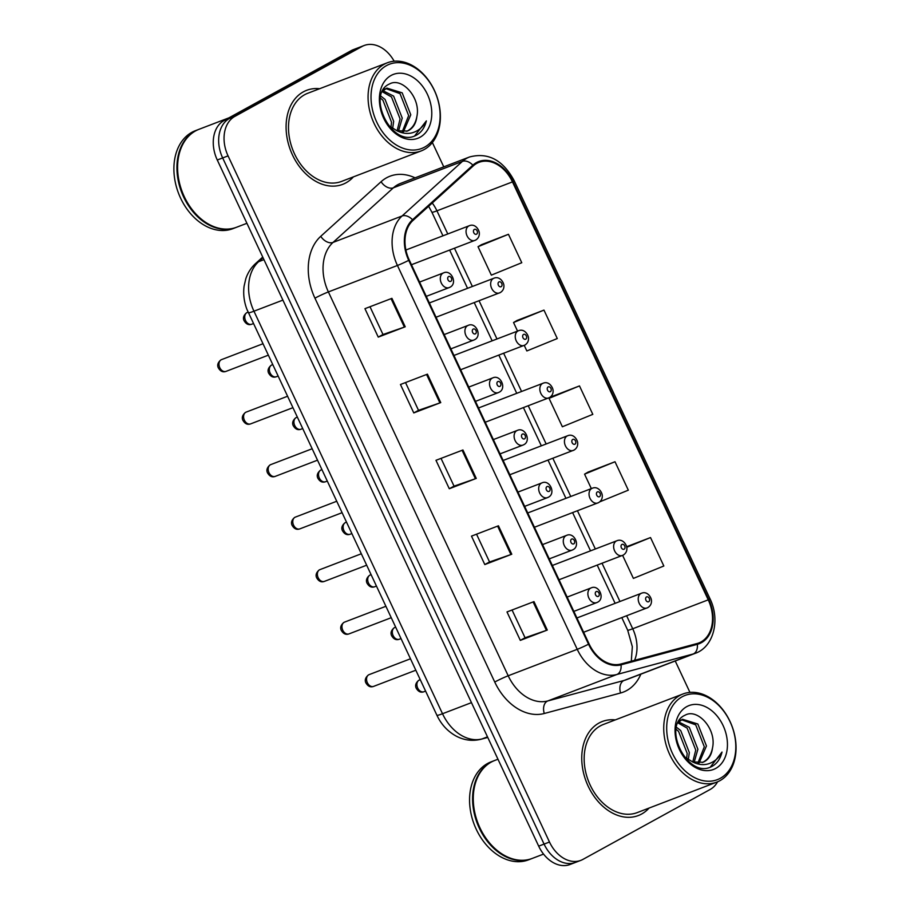 <?xml version="1.0" encoding="UTF-8"?>
<svg xmlns="http://www.w3.org/2000/svg" width="910" height="910" viewBox="0 0 910 910"><rect width="100%" height="100%" fill="white"/><g stroke="black" fill="none" stroke-linecap="round" stroke-linejoin="round"><path stroke-width="1.36" d="M303.349 91.853A50.357 36.525 69 0 0 291.496 152.732A50.357 36.525 69 0 0 342.672 184.366A50.357 36.525 69 0 0 345.971 182.83A50.357 36.525 69 0 0 353.41 176.881A50.357 36.525 69 0 1 345.971 182.83A50.357 36.525 69 0 1 342.672 184.366A50.357 36.525 69 0 1 291.496 152.732A50.357 36.525 69 0 1 303.349 91.853A50.357 36.525 69 0 1 306.647 90.318A50.357 36.525 69 0 0 303.349 91.853M599.019 723.029A50.357 36.525 69 0 0 587.155 783.908A50.357 36.525 69 0 0 638.342 815.542A50.357 36.525 69 0 0 641.641 814.018A50.357 36.525 69 0 0 649.08 808.057A50.357 36.525 69 0 1 641.641 814.018A50.357 36.525 69 0 1 638.342 815.542A50.357 36.525 69 0 1 587.155 783.908A50.357 36.525 69 0 1 599.019 723.029A50.357 36.525 69 0 1 602.318 721.505A50.357 36.525 69 0 0 599.019 723.029M476.829 163.345A33.568 24.354 -111 0 1 479.024 162.333A33.568 24.354 -111 0 1 512.466 181.898L708.242 599.838A33.568 24.354 -111 0 1 698.812 642.972A33.568 24.354 -111 0 1 697.071 643.529L620.779 664.038A33.568 24.354 -111 0 1 589.077 643.905L409.261 260.055A33.568 24.354 -111 0 1 412.981 220.447L473.314 165.859A33.568 24.354 -111 0 1 476.829 163.345M476.465 162.594A34.409 24.957 69 0 0 472.87 165.165L412.537 219.754A34.409 24.957 69 0 0 408.726 260.34L588.531 644.2A34.409 24.957 69 0 0 621.029 664.835L697.333 644.326A34.409 24.957 69 0 0 708.776 599.542L513.001 181.602A34.409 24.957 69 0 0 476.465 162.594M394.166 61.22A31.475 22.83 69 0 0 364.159 45.5L358.767 47.57A31.475 22.83 69 0 0 356.709 48.526L229.445 118.471A31.475 22.83 69 0 0 222.666 157.942L544.078 844.093A31.475 22.83 69 0 0 575.438 862.43A31.475 22.83 69 0 0 577.497 861.474M599.804 501.808L628.321 490.171L615.001 461.745L588.053 472.119M508.451 234.291L478.023 246.701L491.343 275.138L521.771 262.717L508.451 234.291L481.504 244.665M524.24 345.379L526.856 350.953L557.284 338.543L543.964 310.105L517.016 320.479M579.488 385.92L549.048 398.341L562.369 426.767L592.808 414.357L579.488 385.92L552.529 396.305M319.649 88.714A50.357 36.525 69 0 0 306.647 90.318A50.357 36.525 69 0 1 319.649 88.714M615.308 719.901A50.357 36.525 69 0 0 602.318 721.505A50.357 36.525 69 0 1 615.308 719.901M364.159 45.5A31.475 22.83 69 0 0 362.1 46.456L234.837 116.4A31.475 22.83 69 0 0 228.057 155.872L549.481 842.023A31.475 22.83 69 0 0 580.83 860.371A31.475 22.83 69 0 0 582.889 859.415L710.153 789.47A31.475 22.83 69 0 0 717.581 781.804M689.939 692.385L675.231 660.99M443.762 166.849L432.364 142.529M547.285 630.05L520.315 640.378L506.995 611.941L533.977 601.612L547.285 630.05A8.395 0.569 -25.1 0 1 546.432 630.357L533.124 601.942M440.747 402.595L413.777 412.924L400.457 384.498L427.427 374.158L440.747 402.595A8.395 0.569 -25.1 0 1 439.894 402.902L426.574 374.488M405.223 326.781L378.253 337.11L364.933 308.672L391.914 298.343L405.223 326.781A8.395 0.569 -25.1 0 1 404.37 327.088L391.061 298.673M511.773 554.224L484.802 564.564L471.482 536.126L498.452 525.798L511.773 554.224A8.395 0.569 -25.1 0 1 510.92 554.543L497.611 526.116M476.26 478.41L449.29 488.738L435.97 460.312L462.94 449.984L476.26 478.41A8.395 0.569 -25.1 0 1 475.407 478.728L462.087 450.302M622.622 555.396L633.394 578.407L663.834 565.997L650.514 537.56L626.671 546.694M449.29 488.738L454.033 486.133M441.031 458.367L454.045 486.156L475.407 478.728M484.802 564.564L489.546 561.948M476.544 534.193L489.557 561.971L510.92 554.543M378.253 337.11L382.996 334.493M369.995 306.738L383.008 334.516L404.37 327.088M413.777 412.924L418.52 410.319M405.507 382.553L418.52 410.33L439.894 402.902M520.315 640.378L525.059 637.773L546.432 630.357M549.048 398.341L552.779 396.157M543.964 310.105L513.536 322.515L517.267 320.331M517.551 331.092L513.536 322.515M478.023 246.701L481.754 244.517M615.001 461.745L584.561 474.155L588.292 471.971M591.329 488.602L584.561 474.155M650.514 537.56L626.785 547.24M525.07 637.785L512.057 610.007M224.053 120.529A31.475 22.83 69 0 0 217.274 160.012L538.686 846.152A31.475 22.83 69 0 0 570.035 864.5L575.438 862.43A31.475 22.83 69 0 1 544.078 844.093L222.666 157.942A31.475 22.83 69 0 1 229.445 118.471L356.709 48.526A31.475 22.83 69 0 1 358.767 47.57L353.376 49.629A31.475 22.83 69 0 0 351.305 50.585L224.053 120.529L234.837 116.4M424.663 147.101A45.102 32.715 69 0 0 434.377 90.522A45.102 32.715 69 0 0 386.488 65.6A45.102 32.715 69 0 0 376.774 122.179A45.102 32.715 69 0 0 424.663 147.101M424.208 149.513A47.206 34.239 69 0 0 435.321 92.445A47.206 34.239 69 0 0 387.341 62.779A47.206 34.239 69 0 0 384.248 64.223A47.206 34.239 69 0 0 373.134 121.292A47.206 34.239 69 0 0 421.114 150.946A47.206 34.239 69 0 0 424.208 149.513M387.341 62.779L307.773 93.264A47.206 34.239 69 0 0 304.679 94.697A47.206 34.239 69 0 0 293.566 151.765A47.206 34.239 69 0 0 341.546 181.42L421.114 150.946M228.956 117.834L199.017 129.3A52.45 38.049 69 0 0 195.582 130.892A52.45 38.049 69 0 0 183.228 194.308A52.45 38.049 69 0 0 236.543 227.261L246.917 223.291M198.687 129.436A52.45 38.049 69 0 0 198.346 129.561A52.45 38.049 69 0 0 194.911 131.154A52.45 38.049 69 0 0 182.557 194.569A52.45 38.049 69 0 0 235.872 227.523A52.45 38.049 69 0 0 236.202 227.386M198.346 129.561L195.309 130.721A52.45 38.049 69 0 0 191.874 132.314A52.45 38.049 69 0 0 179.52 195.73A52.45 38.049 69 0 0 232.835 228.683L235.872 227.523M388.274 125.284L396.908 130.733L407.316 131.074L408.874 130.357C413.379 127.718 416.041 123.168 416.848 116.685C415.563 123.419 412.503 128.128 407.691 130.812L406.69 131.302M382.405 91.341L386.909 88.111L402.186 92.831L410.785 114.808L403.369 131.904M380.642 108.051L384.759 119.881M380.789 96.073L385.055 99.395L393.666 121.36L392.62 128.674M380.414 98.064L382.917 100.214L391.516 122.179L390.959 127.559M382.974 90.716L393.62 96.107L402.231 118.084L398.443 131.268M382.234 91.705L391.482 96.926L400.082 118.903L397.101 130.812M383.372 89.578L384.759 88.93M385.851 88.577L400.036 93.65L408.647 115.627L402.197 131.904M416.848 116.685C421.114 97.916 401.901 76.758 389.469 83.993C365.922 94.06 391.311 147.682 415.404 135.67L416.552 135.101C421.489 132.291 424.754 127.548 426.358 120.894C423.15 126.911 418.577 130.847 412.639 132.678C407.657 134.123 402.413 133.474 396.908 130.733M391.107 75.45A34.205 24.809 69 0 0 383.736 118.357A34.205 24.809 69 0 0 420.056 137.251A34.205 24.809 69 0 0 427.416 94.344A34.205 24.809 69 0 0 391.107 75.45M426.358 120.894L414.607 135.954M720.333 778.278A45.102 32.715 69 0 0 730.047 721.698A45.102 32.715 69 0 0 682.159 696.776A45.102 32.715 69 0 0 672.444 753.355A45.102 32.715 69 0 0 720.333 778.278M719.878 780.689A47.206 34.239 69 0 0 730.992 723.621A47.206 34.239 69 0 0 683.012 693.966A47.206 34.239 69 0 0 679.918 695.399A47.206 34.239 69 0 0 668.793 752.468A47.206 34.239 69 0 0 716.784 782.122A47.206 34.239 69 0 0 719.878 780.689M683.012 693.966L603.444 724.44A47.206 34.239 69 0 0 600.35 725.873A47.206 34.239 69 0 0 589.225 782.953A47.206 34.239 69 0 0 637.216 812.607L716.784 782.122M497.963 759.224L494.687 760.487A52.45 38.049 69 0 0 491.252 762.08A52.45 38.049 69 0 0 478.899 825.495A52.45 38.049 69 0 0 532.213 858.437L543.543 854.103M494.346 760.612A52.45 38.049 69 0 0 494.016 760.737A52.45 38.049 69 0 0 490.581 762.33A52.45 38.049 69 0 0 478.228 825.745A52.45 38.049 69 0 0 531.531 858.699A52.45 38.049 69 0 0 531.872 858.574M494.016 760.737L490.979 761.909A52.45 38.049 69 0 0 487.544 763.501A52.45 38.049 69 0 0 475.191 826.906A52.45 38.049 69 0 0 528.505 859.859L531.531 858.699M683.945 756.46L692.578 761.909L702.986 762.261L704.533 761.534C709.049 758.906 711.711 754.344 712.519 747.861C711.222 754.595 708.173 759.304 703.362 761.988L702.361 762.478M678.075 722.517L682.568 719.287L697.845 724.007L706.456 745.984L699.039 763.081M676.301 739.227L680.43 751.057M676.448 727.249L680.726 730.571L689.325 752.547L688.279 759.861M676.084 729.24L678.576 731.39L687.187 753.366L686.629 758.735M678.644 721.892L689.279 727.295L697.89 749.26L694.103 762.455M677.904 722.881L687.141 728.114L695.752 750.079L692.76 761.988M679.042 720.765L680.43 720.106M681.522 719.753L695.706 724.826L704.317 746.803L697.868 763.081M712.519 747.861C716.773 729.092 697.572 707.934 685.139 715.169C661.593 725.236 686.97 778.869 711.063 766.857L712.223 766.277C717.148 763.467 720.413 758.735 722.017 752.069C718.82 758.098 714.248 762.023 708.31 763.865C703.328 765.31 698.084 764.662 692.578 761.909M686.766 706.626A34.205 24.809 69 0 0 679.406 749.533A34.205 24.809 69 0 0 715.715 768.427A34.205 24.809 69 0 0 723.086 725.532A34.205 24.809 69 0 0 686.766 706.626M722.017 752.069L710.278 767.141M512.466 181.898L436.936 210.824A33.568 24.354 69 0 0 432.261 203.01M640.867 674.151A52.45 38.049 -111 0 1 626.74 690.519A52.45 38.049 -111 0 1 620.586 692.988L544.282 713.497A52.45 38.049 -111 0 1 494.744 682.045L314.94 298.184A52.45 38.049 -111 0 1 320.752 236.316L381.085 181.716A52.45 38.049 -111 0 1 415.074 177.837M314.94 298.184A10.488 0.717 -25.1 0 1 328.385 291.928L397.431 265.47A41.962 30.439 -111 0 1 402.084 215.977L462.416 161.377A41.962 30.439 -111 0 1 466.796 158.249A41.962 30.439 -111 0 1 469.549 156.975L400.502 183.422A41.962 30.439 69 0 0 397.75 184.696A41.962 30.439 69 0 0 393.37 187.824L333.037 242.424A41.962 30.439 69 0 0 328.385 291.928L508.189 675.777A41.962 30.439 69 0 0 547.82 700.939L624.123 680.441A41.962 30.439 69 0 0 626.296 679.736L695.342 653.289A41.962 30.439 -111 0 1 693.17 653.994L616.866 674.492A41.962 30.439 -111 0 1 577.236 649.331L397.431 265.47A10.488 0.717 -25.1 0 0 408.726 260.34M472.87 165.165A10.488 6.95 47.9 0 0 462.416 161.377L393.37 187.824A10.488 6.95 -132.1 0 1 381.085 181.716M588.531 644.2A10.488 0.717 154.9 0 1 577.236 649.331L508.189 675.777A10.488 0.717 -25.1 0 0 494.744 682.045M621.029 664.835A10.488 7.2 75 0 1 616.866 674.492L547.82 700.939A10.488 7.2 -105 0 0 544.282 713.497M320.752 236.316A10.488 6.95 -132.1 0 0 333.037 242.424L402.084 215.977A10.488 6.95 47.9 0 1 412.537 219.754M697.333 644.326A10.488 7.2 75 0 1 693.17 653.994L624.123 680.441A10.488 7.2 -105 0 0 620.586 692.988M708.776 599.542A10.488 0.717 -25.1 0 0 709.925 598.609L514.15 180.658A10.488 0.717 154.9 0 1 513.001 181.602M362.1 46.456L351.305 50.585M228.057 155.872L217.274 160.012M549.481 842.023L538.686 846.152M634.566 660.33A33.568 24.354 69 0 0 632.723 628.764L626.637 615.786M708.242 599.838L632.723 628.764A18.883 1.285 -25.1 0 1 627.672 630.152L621.814 617.628M619.949 601.499L602.045 563.279M595.345 548.992L577.452 510.772M570.752 496.485L552.848 458.276M546.159 443.989L528.255 405.769M521.566 391.482L503.662 353.262M496.974 338.975L479.07 300.755M472.381 286.479L454.477 248.259M447.777 233.972L436.936 210.824A18.883 1.285 -25.1 0 1 431.897 212.212L428.633 206.286M263.036 257.689L258.599 261.705L263.945 259.646M248.35 312.733A20.976 1.433 -25.1 0 0 253.947 311.197L442.51 713.736A41.962 30.439 69 0 0 482.141 738.909A20.976 14.401 75 0 1 481.162 739.216C472.517 741.377 464.134 740.319 456.035 736.031C447.595 731.321 441.213 724.405 436.914 715.271L246.872 309.252C244.028 301.688 243.095 294.01 244.085 286.206L245.814 278.722C247.816 272.75 251.069 267.688 255.596 263.536A20.976 13.9 47.9 0 1 258.599 261.705A41.962 30.439 69 0 0 253.947 311.197L282.908 300.107M487.737 737.396L482.141 738.909L487.487 736.85M436.914 715.271A20.976 1.433 -25.1 0 0 442.51 713.736L471.46 702.645M246.894 312.642A6.29 4.561 69 0 0 245.416 320.252A6.29 4.561 69 0 0 251.808 324.199C248.646 325.393 246.018 324.142 243.937 320.434C242.822 317.817 243.698 315.258 246.587 312.778L247.304 312.448A6.29 4.561 69 0 0 246.894 312.642M475.407 240.194A7.871 5.71 -111 0 1 474.895 240.433A7.871 5.71 -111 0 1 466.898 235.497A7.871 5.71 -111 0 1 468.752 225.976A7.871 5.71 -111 0 1 469.264 225.737L405.905 250.011M474.337 229.422A2.628 1.9 69 0 0 473.78 232.721A2.628 1.9 69 0 0 476.567 234.166A2.628 1.9 69 0 0 477.124 230.878A2.628 1.9 69 0 0 474.337 229.422M226.067 371.36C222.893 372.554 220.265 371.303 218.195 367.595C217.069 364.978 217.956 362.419 220.846 359.939L221.562 359.609A6.29 4.561 69 0 0 221.153 359.803A6.29 4.561 69 0 0 219.663 367.412A6.29 4.561 69 0 0 226.067 371.36L268.234 355.207M442.999 273.137A7.871 5.71 -111 0 1 443.523 272.898C451.292 269.132 457.832 283.522 449.972 287.219L449.153 287.594A7.871 5.71 -111 0 1 441.145 282.657A7.871 5.71 -111 0 1 442.999 273.137M450.814 281.326A2.628 1.9 69 0 0 451.383 278.039A2.628 1.9 69 0 0 448.596 276.583A2.628 1.9 69 0 0 448.027 279.882A2.628 1.9 69 0 0 450.814 281.326M449.665 287.355A7.871 5.71 -111 0 1 449.153 287.594L426.267 296.364M271.487 365.137A6.29 4.561 69 0 0 270.008 372.747A6.29 4.561 69 0 0 276.401 376.706C273.239 377.9 270.611 376.649 268.53 372.941C267.415 370.313 268.302 367.765 271.18 365.285L271.897 364.944A6.29 4.561 69 0 0 271.487 365.137M499.999 292.701A7.871 5.71 -111 0 1 499.488 292.94A7.871 5.71 -111 0 1 491.491 287.992A7.871 5.71 -111 0 1 493.345 278.483A7.871 5.71 -111 0 1 493.857 278.244L429.361 302.95M498.942 281.929A2.628 1.9 69 0 0 498.373 285.217A2.628 1.9 69 0 0 501.16 286.673A2.628 1.9 69 0 0 501.717 283.385A2.628 1.9 69 0 0 498.942 281.929M296.08 417.644A6.29 4.561 69 0 0 294.601 425.254A6.29 4.561 69 0 0 300.994 429.213C297.832 430.407 295.204 429.156 293.122 425.448C292.008 422.82 292.895 420.272 295.773 417.781L296.501 417.451A6.29 4.561 69 0 0 296.08 417.644M524.604 345.209A7.871 5.71 -111 0 1 524.08 345.447A7.871 5.71 -111 0 1 516.084 340.499A7.871 5.71 -111 0 1 517.938 330.99A7.871 5.71 -111 0 1 518.45 330.751L453.953 355.457M523.534 334.436A2.628 1.9 69 0 0 522.966 337.724A2.628 1.9 69 0 0 525.752 339.168A2.628 1.9 69 0 0 526.31 335.881A2.628 1.9 69 0 0 523.534 334.436M320.684 470.151A6.29 4.561 69 0 0 319.194 477.761A6.29 4.561 69 0 0 325.598 481.709C322.424 482.903 319.797 481.652 317.715 477.943C316.6 475.327 317.488 472.768 320.377 470.288L321.093 469.958A6.29 4.561 69 0 0 320.684 470.151M549.196 397.704A7.871 5.71 -111 0 1 548.673 397.943A7.871 5.71 -111 0 1 540.676 393.006A7.871 5.71 -111 0 1 542.531 383.485A7.871 5.71 -111 0 1 543.054 383.247L478.546 407.964M548.127 386.943A2.628 1.9 69 0 0 547.558 390.231A2.628 1.9 69 0 0 550.345 391.675A2.628 1.9 69 0 0 550.914 388.388A2.628 1.9 69 0 0 548.127 386.943M345.277 522.647A6.29 4.561 69 0 0 343.787 530.257A6.29 4.561 69 0 0 350.191 534.216C347.017 535.41 344.389 534.159 342.319 530.45C341.193 527.823 342.08 525.275 344.97 522.795L345.686 522.465A6.29 4.561 69 0 0 345.277 522.647M573.789 450.211A7.871 5.71 -111 0 1 573.277 450.45A7.871 5.71 -111 0 1 565.281 445.502A7.871 5.71 -111 0 1 567.123 435.992A7.871 5.71 -111 0 1 567.647 435.753L503.139 460.46M572.72 439.439A2.628 1.9 69 0 0 572.151 442.726A2.628 1.9 69 0 0 574.938 444.182A2.628 1.9 69 0 0 575.507 440.895A2.628 1.9 69 0 0 572.72 439.439M250.66 423.867C247.486 425.061 244.87 423.81 242.788 420.101C241.662 417.474 242.549 414.926 245.438 412.446L246.155 412.105A6.29 4.561 69 0 0 245.745 412.298A6.29 4.561 69 0 0 244.255 419.908A6.29 4.561 69 0 0 250.66 423.867L292.838 407.714M467.603 325.643A7.871 5.71 -111 0 1 468.115 325.405C475.896 321.639 482.425 336.029 474.565 339.714L473.746 340.101A7.871 5.71 -111 0 1 465.749 335.153A7.871 5.71 -111 0 1 467.603 325.643M475.407 333.834A2.628 1.9 69 0 0 475.975 330.546A2.628 1.9 69 0 0 473.189 329.09A2.628 1.9 69 0 0 472.62 332.377A2.628 1.9 69 0 0 475.407 333.834M474.258 339.862A7.871 5.71 -111 0 1 473.746 340.101L450.86 348.86M275.252 476.374C272.079 477.568 269.462 476.317 267.381 472.608C266.266 469.981 267.142 467.433 270.031 464.942L270.748 464.612A6.29 4.561 69 0 0 270.338 464.805A6.29 4.561 69 0 0 268.86 472.415A6.29 4.561 69 0 0 275.252 476.374L317.431 460.21M492.196 378.15A7.871 5.71 -111 0 1 492.708 377.912C500.489 374.135 507.018 388.524 499.158 392.221L498.339 392.608A7.871 5.71 -111 0 1 490.342 387.66A7.871 5.71 -111 0 1 492.196 378.15M499.999 386.329A2.628 1.9 69 0 0 500.568 383.042A2.628 1.9 69 0 0 497.781 381.597A2.628 1.9 69 0 0 497.224 384.885A2.628 1.9 69 0 0 499.999 386.329M498.851 392.369A7.871 5.71 -111 0 1 498.339 392.608L475.464 401.367M299.845 528.869C296.683 530.075 294.055 528.812 291.974 525.104C290.859 522.488 291.735 519.928 294.624 517.449L295.34 517.119A6.29 4.561 69 0 0 294.931 517.312A6.29 4.561 69 0 0 293.452 524.922A6.29 4.561 69 0 0 299.845 528.869L342.024 512.717M516.789 430.658A7.871 5.71 -111 0 1 517.301 430.419C525.081 426.642 531.611 441.031 523.75 444.728L522.932 445.104A7.871 5.71 -111 0 1 514.935 440.167A7.871 5.71 -111 0 1 516.789 430.658M524.604 438.836A2.628 1.9 69 0 0 525.161 435.549A2.628 1.9 69 0 0 522.374 434.104A2.628 1.9 69 0 0 521.817 437.391A2.628 1.9 69 0 0 524.604 438.836M523.443 444.865A7.871 5.71 -111 0 1 522.932 445.104L500.056 453.874M369.87 575.154A6.29 4.561 69 0 0 368.379 582.764A6.29 4.561 69 0 0 374.784 586.722C371.61 587.917 368.994 586.666 366.912 582.957C365.797 580.33 366.673 577.782 369.562 575.302L370.279 574.961A6.29 4.561 69 0 0 369.87 575.154M598.382 502.718A7.871 5.71 -111 0 1 597.87 502.957A7.871 5.71 -111 0 1 589.873 498.009A7.871 5.71 -111 0 1 591.728 488.499A7.871 5.71 -111 0 1 592.239 488.26L527.732 512.967M597.313 491.946A2.628 1.9 69 0 0 596.755 495.233A2.628 1.9 69 0 0 599.531 496.689A2.628 1.9 69 0 0 600.099 493.391A2.628 1.9 69 0 0 597.313 491.946M394.462 627.661A6.29 4.561 69 0 0 392.983 635.271A6.29 4.561 69 0 0 399.376 639.218C396.203 640.424 393.586 639.161 391.505 635.464C390.39 632.837 391.266 630.277 394.155 627.798L394.872 627.468A6.29 4.561 69 0 0 394.462 627.661M622.975 555.214A7.871 5.71 -111 0 1 622.463 555.453A7.871 5.71 -111 0 1 614.466 550.516A7.871 5.71 -111 0 1 616.32 541.006A7.871 5.71 -111 0 1 616.832 540.767L552.336 565.474M621.905 544.453A2.628 1.9 69 0 0 621.348 547.74A2.628 1.9 69 0 0 624.123 549.185A2.628 1.9 69 0 0 624.692 545.898A2.628 1.9 69 0 0 621.905 544.453M419.055 680.157A6.29 4.561 69 0 0 417.576 687.767A6.29 4.561 69 0 0 423.969 691.725C420.807 692.919 418.179 691.668 416.098 687.96C414.983 685.344 415.87 682.784 418.748 680.305L419.464 679.975A6.29 4.561 69 0 0 419.055 680.157M647.567 607.721A7.871 5.71 -111 0 1 647.056 607.96A7.871 5.71 -111 0 1 639.059 603.011A7.871 5.71 -111 0 1 640.913 593.502A7.871 5.71 -111 0 1 641.425 593.263L576.929 617.97M646.498 596.949A2.628 1.9 69 0 0 645.941 600.247A2.628 1.9 69 0 0 648.728 601.692A2.628 1.9 69 0 0 649.285 598.405A2.628 1.9 69 0 0 646.498 596.949M324.438 581.376C321.275 582.571 318.648 581.319 316.566 577.611C315.451 574.984 316.339 572.435 319.217 569.956L319.933 569.626A6.29 4.561 69 0 0 319.524 569.808A6.29 4.561 69 0 0 318.045 577.418A6.29 4.561 69 0 0 324.438 581.376L366.616 565.224M541.382 483.153A7.871 5.71 -111 0 1 541.894 482.914C549.674 479.149 556.215 493.538 548.343 497.224L547.524 497.611A7.871 5.71 -111 0 1 539.528 492.663A7.871 5.71 -111 0 1 541.382 483.153M549.196 491.343A2.628 1.9 69 0 0 549.754 488.056A2.628 1.9 69 0 0 546.978 486.6A2.628 1.9 69 0 0 546.409 489.887A2.628 1.9 69 0 0 549.196 491.343M548.036 497.372A7.871 5.71 -111 0 1 547.524 497.611L524.649 506.37M349.03 633.883C345.868 635.078 343.241 633.826 341.159 630.118C340.044 627.49 340.932 624.942 343.809 622.463L344.537 622.121A6.29 4.561 69 0 0 344.116 622.315A6.29 4.561 69 0 0 342.638 629.925A6.29 4.561 69 0 0 349.03 633.883L391.209 617.719M565.975 535.66A7.871 5.71 -111 0 1 566.486 535.421C574.267 531.645 580.808 546.034 572.947 549.731L572.117 550.118A7.871 5.71 -111 0 1 564.12 545.17A7.871 5.71 -111 0 1 565.975 535.66M573.789 543.85A2.628 1.9 69 0 0 574.346 540.551A2.628 1.9 69 0 0 571.571 539.107A2.628 1.9 69 0 0 571.002 542.394A2.628 1.9 69 0 0 573.789 543.85M572.64 549.879A7.871 5.71 -111 0 1 572.117 550.118L549.242 558.876M373.635 686.379C370.461 687.585 367.833 686.322 365.752 682.625C364.637 679.997 365.524 677.438 368.413 674.958L369.13 674.629A6.29 4.561 69 0 0 368.709 674.822A6.29 4.561 69 0 0 367.23 682.432A6.29 4.561 69 0 0 373.635 686.379L415.802 670.226M590.567 588.167A7.871 5.71 -111 0 1 591.09 587.928C598.86 584.152 605.4 598.541 597.54 602.238L596.71 602.613A7.871 5.71 -111 0 1 588.713 597.677A7.871 5.71 -111 0 1 590.567 588.167M598.382 596.346A2.628 1.9 69 0 0 598.951 593.058A2.628 1.9 69 0 0 596.164 591.614A2.628 1.9 69 0 0 595.595 594.901A2.628 1.9 69 0 0 598.382 596.346M597.233 602.374A7.871 5.71 -111 0 1 596.71 602.613L573.835 611.384M695.342 653.289C713.77 646.885 720.447 619.733 709.925 598.609M514.15 180.658C502.991 160.001 488.113 152.106 469.549 156.975M580.83 860.371L575.438 862.43M615.115 603.341L597.222 565.121M590.522 550.834L572.617 512.626M565.929 498.339L548.025 460.119M541.336 445.832L523.432 407.612M516.743 393.325L498.839 355.116M492.151 340.829L474.247 302.609M467.547 288.322L449.654 250.102M442.954 235.815L431.897 212.212M631.29 661.206L632.336 646.691L627.672 630.152M487.76 737.441L481.162 739.216M255.596 263.536L262.74 257.064M251.808 324.199L253.424 323.585M411.457 264.73L475.714 240.058C478.307 238.386 479.513 236.02 479.308 232.96C479.161 229.798 475.122 223.212 469.264 225.737M247.304 312.448L248.077 312.153M221.562 359.609L262.888 343.775M419.578 282.077L443.523 272.898M276.401 376.706L278.016 376.08M436.049 317.237L500.307 292.554C502.911 290.893 504.106 288.527 503.901 285.467C503.753 282.305 499.715 275.719 493.857 278.244M271.897 364.944L272.67 364.66M300.994 429.213L302.609 428.587M460.642 369.744L524.911 345.061C527.504 343.388 528.699 341.034 528.494 337.974C528.346 334.8 524.308 328.226 518.45 330.751M296.501 417.451L297.263 417.155M325.598 481.709L327.213 481.094M485.235 422.24L549.503 397.568C552.097 395.896 553.291 393.529 553.087 390.47C552.939 387.307 548.901 380.721 543.054 383.247M321.093 469.958L321.856 469.662M350.191 534.216L351.806 533.601M509.839 474.747L574.096 450.063C576.69 448.402 577.884 446.036 577.691 442.977C577.532 439.814 573.493 433.228 567.647 435.753M345.686 522.465L346.448 522.169M246.155 412.105L287.48 396.282M444.171 334.573L468.115 325.405M270.748 464.612L312.073 448.789M468.764 387.08L492.708 377.912M295.34 517.119L336.666 501.285M493.357 439.587L517.301 430.419M374.784 586.722L376.399 586.097M534.432 527.254L598.689 502.57C601.283 500.909 602.477 498.543 602.284 495.484C602.136 492.321 598.097 485.735 592.239 488.26M370.279 574.961L371.041 574.665M399.376 639.218L400.991 638.604M559.024 579.761L623.282 555.077C625.875 553.405 627.081 551.05 626.876 547.991C626.728 544.817 622.69 538.242 616.832 540.767M394.872 627.468L395.634 627.172M423.969 691.725L425.584 691.111M583.617 632.257L647.874 607.584C650.468 605.912 651.674 603.546 651.469 600.486C651.321 597.324 647.283 590.738 641.425 593.263M419.464 679.975L420.238 679.679M319.933 569.626L361.259 553.792M517.961 492.082L541.894 482.914M344.537 622.121L385.863 606.299M542.553 544.589L566.486 535.421M369.13 674.629L410.455 658.794M567.146 597.096L591.09 587.928"/></g></svg>

